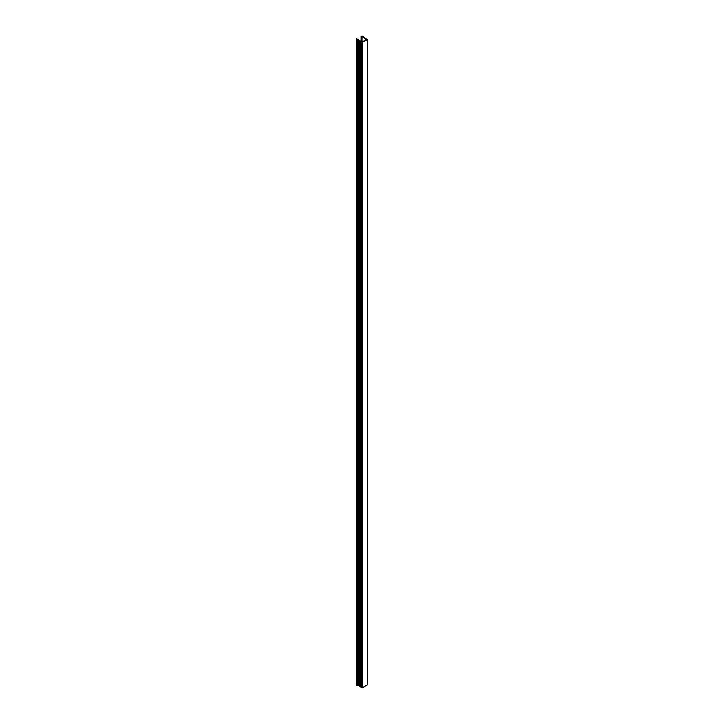 <?xml version="1.0" encoding="UTF-8"?>
<svg xmlns="http://www.w3.org/2000/svg" width="724" height="724" viewBox="0 0 724 724"><rect width="100%" height="100%" fill="white"/><g stroke="black" fill="none" stroke-linecap="round" stroke-linejoin="round"><path stroke-width="1.09" d="M357.9 39.856L362.371 42.336L367.403 39.431L362.561 36.634L363.457 36.3A2.896 1.674 0 0 0 361.086 36.2L361.167 36.345A0.787 0.453 180 0 1 361.955 36.462L366.787 39.25L362.054 41.974L357.222 39.186A0.787 0.453 180 0 1 357.032 38.734L356.778 38.689A2.896 1.674 0 0 0 356.597 39.268A2.896 1.674 0 0 0 356.941 40.055L357.991 39.802L357.9 685.329L358.552 685.592M357.194 684.995L357.9 685.221M358.19 39.92L358.19 685.384M358.552 40.236L358.552 685.7L359.204 685.972M358.842 40.3L358.842 685.764M359.204 40.616L359.204 686.081L359.855 686.352M359.493 40.671L359.493 686.144M359.855 40.987L359.855 686.452L360.507 686.723M360.145 41.051L360.145 686.515M360.507 41.368L360.507 686.832L361.158 687.103M360.796 41.431L360.796 686.895M361.158 41.739L361.158 687.212L362.371 687.8L367.403 684.895L367.403 39.431M361.448 41.802L361.448 687.266M362.371 42.336L362.371 687.8M356.597 39.268L356.597 684.732A2.896 1.674 0 0 0 356.941 685.519L357.185 40.037M357.529 39.539L357.529 685.004M363.376 36.435L363.376 37.105M363.457 36.426L363.457 37.15M361.086 36.345L361.086 41.422M361.167 36.345L361.167 41.467M361.955 36.462L361.955 41.92M356.941 40.055L356.941 685.519M363.529 36.363L363.529 37.196M360.995 36.272L360.995 41.368M357.194 40.019L357.194 685.483"/></g></svg>
